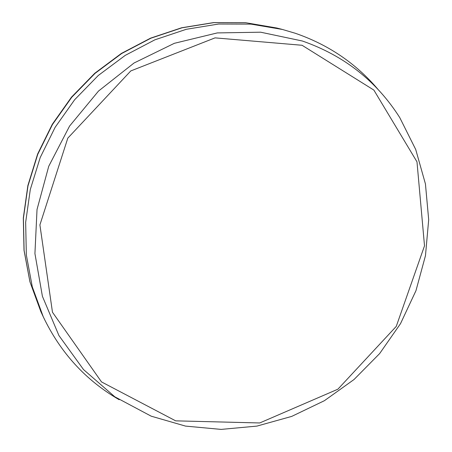 <?xml version="1.0" encoding="UTF-8"?>
<svg xmlns="http://www.w3.org/2000/svg" width="452" height="452" viewBox="0 0 452 452"><rect width="100%" height="100%" fill="white"/><g stroke="black" fill="none" stroke-linecap="round" stroke-linejoin="round"><path stroke-width="0.68" d="M377.765 89.1C355.673 63.184 328.146 44.562 295.19 33.239L282.393 29.453L250.95 24.114L218.638 24.029L186.326 29.29L154.912 39.81L125.277 55.347L98.265 75.495L74.659 99.717L55.121 127.328L40.205 157.545L30.301 189.507L25.657 222.311L26.346 255.041L32.284 286.8L43.245 316.75C60.382 352.662 85.699 380.318 119.198 399.726M302.066 45.273L215.039 37.872L130.797 70.924L67.806 138.137L39.906 224.91L52.472 312.23L101.514 381.917L175.675 420.852L259.719 422.965L337.876 389.206L396.263 326.389L424.513 245.82L416.981 161.822L373.866 90.084L302.066 45.273M302.36 41.008L260.657 32.199L217.265 32.923L174.336 43.313L134.052 62.997L98.519 91.05L69.585 126.068L48.748 166.246L37.024 209.502L34.928 253.595L42.415 296.314L58.941 335.576L83.518 369.566L114.808 396.799L151.205 416.179L185.506 426.095L221.141 429.4L256.917 426.1L291.704 416.405L324.406 400.692L354.023 379.522L379.652 353.566L400.517 323.643L415.964 290.676L425.468 255.674L428.688 219.717L425.439 183.941L415.727 149.516L399.754 117.593C376.584 81.123 344.125 55.596 302.36 41.008M282.393 29.453L276.771 28.007L245.718 22.73L213.819 22.64L181.924 27.826L150.917 38.194L121.673 53.517L95.027 73.394L71.738 97.287L52.466 124.526L37.753 154.335L27.99 185.874L23.414 218.243L24.103 250.549L29.973 281.907L40.804 311.484L43.245 316.75M276.771 28.007L245.577 22.696L213.57 22.6L181.619 27.775L150.595 38.137L121.362 53.438L94.756 73.275L71.512 97.118L52.285 124.3L37.606 154.07L27.866 185.586L23.312 217.971L24.018 250.329L29.922 281.777L40.804 311.484"/></g></svg>
